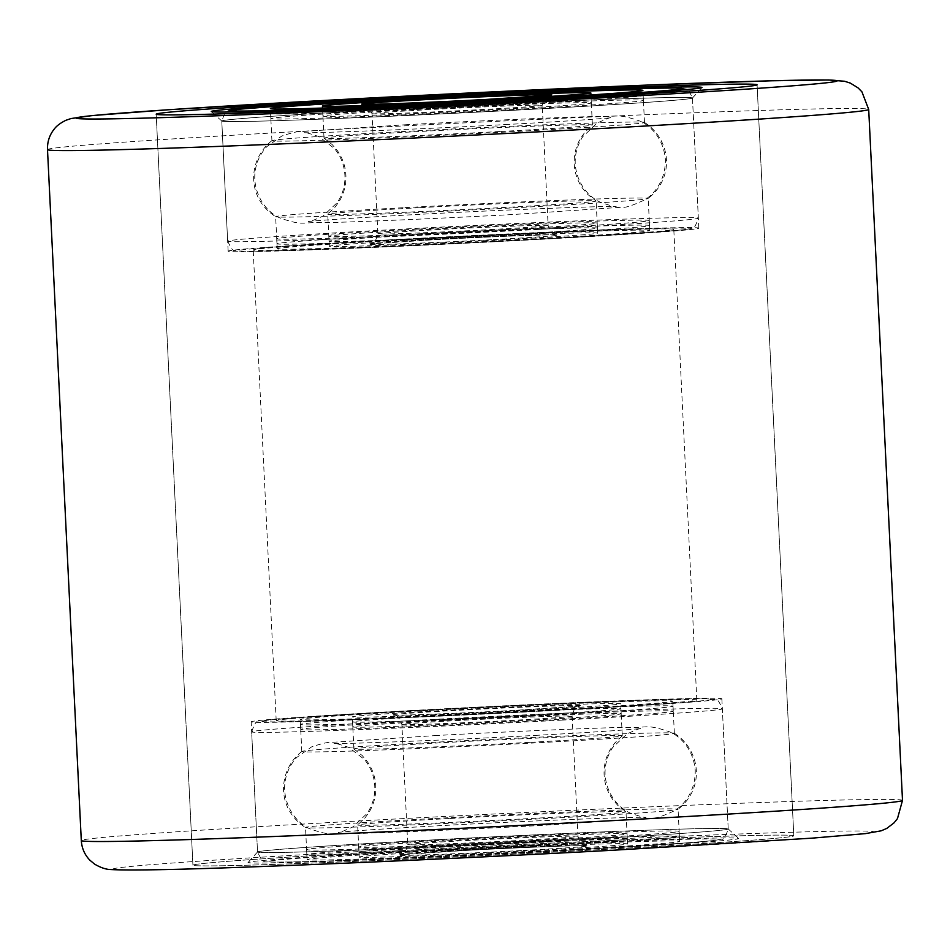 <?xml version="1.0" encoding="UTF-8"?>
<svg xmlns="http://www.w3.org/2000/svg" width="950" height="950" viewBox="0 0 950 950"><rect width="100%" height="100%" fill="white"/><g stroke="black" fill="none" stroke-linecap="round" stroke-linejoin="round"><path stroke-width="0.71" stroke-dasharray="4.75 3.56" d="M398.418 850.749A300.806 4.643 -2.8 0 0 192.921 865.201A300.806 4.643 -2.8 0 0 588.311 850.274A300.806 4.643 -2.8 0 0 793.808 835.81A300.806 4.643 -2.8 0 0 398.418 850.749A300.806 4.643 -2.8 0 0 192.921 865.201A300.806 4.643 -2.8 0 0 588.311 850.274A300.806 4.643 -2.8 0 0 793.808 835.81A300.806 4.643 -2.8 0 0 398.418 850.749M382.743 109.689A235.624 3.634 -2.8 0 0 221.777 121.018A235.624 3.634 -2.8 0 0 221.813 121.066A235.624 3.634 -2.8 0 0 531.501 109.321A235.624 3.634 -2.8 0 0 692.443 98.052A235.624 3.634 -2.8 0 0 692.467 97.992A235.624 3.634 -2.8 0 0 382.743 109.689A235.624 3.634 -2.8 0 0 221.777 121.018A235.624 3.634 -2.8 0 0 531.501 109.321A235.624 3.634 -2.8 0 0 692.467 97.992A235.624 3.634 -2.8 0 0 382.743 109.689M415.827 850.701A245.658 3.788 -2.8 0 0 248.033 862.446A245.658 3.788 -2.8 0 0 570.903 850.309A245.658 3.788 -2.8 0 0 738.696 838.446A245.658 3.788 -2.8 0 0 415.827 850.701M567.257 840.311A235.624 3.634 177.2 0 1 257.533 852.008A235.624 3.634 177.2 0 1 257.557 851.948A235.624 3.634 177.2 0 1 418.499 840.679A235.624 3.634 177.2 0 1 728.187 828.934A235.624 3.634 177.2 0 1 728.222 828.982A235.624 3.634 177.2 0 1 567.257 840.311A235.624 3.634 -2.8 0 0 728.222 828.982A235.624 3.634 -2.8 0 0 418.499 840.679A235.624 3.634 -2.8 0 0 257.533 852.008A235.624 3.634 -2.8 0 0 567.257 840.311M412.134 710.505A235.624 3.634 -2.8 0 0 251.168 721.834A235.624 3.634 -2.8 0 0 560.88 710.137A235.624 3.634 -2.8 0 0 721.857 698.808A235.624 3.634 -2.8 0 0 412.134 710.505M397.029 239.851A210.556 3.242 -2.8 0 0 253.187 249.969A210.556 3.242 -2.8 0 0 529.957 239.519A210.556 3.242 -2.8 0 0 673.799 229.401A210.556 3.242 -2.8 0 0 397.029 239.851M420.043 710.481A210.556 3.242 -2.8 0 0 276.201 720.599A210.556 3.242 -2.8 0 0 552.971 710.149A210.556 3.242 -2.8 0 0 696.813 700.031A210.556 3.242 -2.8 0 0 420.043 710.481M389.12 239.863A235.624 3.634 -2.8 0 0 228.143 251.192A235.624 3.634 -2.8 0 0 537.866 239.495A235.624 3.634 -2.8 0 0 698.832 228.166A235.624 3.634 -2.8 0 0 389.12 239.863M399.332 131.729A186.497 2.874 -2.8 0 0 271.973 140.636A186.497 2.874 -2.8 0 0 271.926 140.695A186.497 2.874 -2.8 0 0 517.073 131.444A186.497 2.874 -2.8 0 0 644.48 122.479A186.497 2.874 -2.8 0 0 644.432 122.419A186.497 2.874 -2.8 0 0 399.332 131.729M403.049 207.729A186.497 2.874 -2.8 0 0 275.642 216.695A186.497 2.874 -2.8 0 0 275.702 216.754A186.497 2.874 -2.8 0 0 520.79 207.444A186.497 2.874 -2.8 0 0 648.149 198.538A186.497 2.874 -2.8 0 0 648.197 198.479A186.497 2.874 -2.8 0 0 403.049 207.729M404.629 239.828A186.497 2.874 -2.8 0 0 277.222 248.793A186.497 2.874 -2.8 0 0 522.357 239.531A186.497 2.874 -2.8 0 0 649.764 230.577A186.497 2.874 -2.8 0 0 404.629 239.828M500.614 131.48A134.354 2.066 -2.8 0 0 592.372 125.067A134.354 2.066 -2.8 0 0 592.396 125.02A134.354 2.066 -2.8 0 0 415.791 131.694A134.354 2.066 -2.8 0 0 324.009 138.154A134.354 2.066 -2.8 0 0 324.045 138.201A134.354 2.066 -2.8 0 0 500.614 131.48M419.508 207.694A134.354 2.066 -2.8 0 0 327.75 214.106A134.354 2.066 -2.8 0 0 327.726 214.154A134.354 2.066 -2.8 0 0 504.331 207.48A134.354 2.066 -2.8 0 0 596.113 201.02A134.354 2.066 -2.8 0 0 596.077 200.973A134.354 2.066 -2.8 0 0 419.508 207.694M505.899 239.578A134.354 2.066 -2.8 0 0 597.692 233.118A134.354 2.066 -2.8 0 0 421.076 239.792A134.354 2.066 -2.8 0 0 329.294 246.24A134.354 2.066 -2.8 0 0 505.899 239.578M505.661 234.567A134.354 2.066 177.2 0 1 329.044 241.241A134.354 2.066 177.2 0 1 420.838 234.781A134.354 2.066 177.2 0 1 597.443 228.107A134.354 2.066 177.2 0 1 505.661 234.567M505.412 229.567A134.354 2.066 177.2 0 1 328.807 236.229A134.354 2.066 177.2 0 1 420.589 229.769A134.354 2.066 177.2 0 1 597.194 223.107A134.354 2.066 177.2 0 1 505.412 229.567M404.13 229.817A186.497 2.874 177.2 0 1 649.278 220.554A186.497 2.874 177.2 0 1 521.871 229.52A186.497 2.874 177.2 0 1 276.723 238.783A186.497 2.874 177.2 0 1 404.13 229.817M404.379 234.816A186.497 2.874 177.2 0 1 649.515 225.566A186.497 2.874 177.2 0 1 522.108 234.531A186.497 2.874 177.2 0 1 276.973 243.782A186.497 2.874 177.2 0 1 404.379 234.816M414.473 104.607A134.354 2.066 -2.8 0 0 322.679 111.067A134.354 2.066 -2.8 0 0 499.284 104.393A134.354 2.066 -2.8 0 0 591.078 97.933A134.354 2.066 -2.8 0 0 414.473 104.607M414.711 109.606A134.354 2.066 -2.8 0 0 322.929 116.066A134.354 2.066 -2.8 0 0 499.534 109.404A134.354 2.066 -2.8 0 0 591.327 102.944A134.354 2.066 -2.8 0 0 414.711 109.606M515.992 109.357A186.497 2.874 -2.8 0 0 643.399 100.391A186.497 2.874 -2.8 0 0 398.252 109.654A186.497 2.874 -2.8 0 0 270.845 118.619A186.497 2.874 -2.8 0 0 515.992 109.357M515.743 104.357A186.497 2.874 -2.8 0 0 643.15 95.392A186.497 2.874 -2.8 0 0 398.014 104.643A186.497 2.874 -2.8 0 0 270.608 113.608A186.497 2.874 -2.8 0 0 515.743 104.357M427.642 710.469A186.497 2.874 -2.8 0 0 300.236 719.423A186.497 2.874 -2.8 0 0 545.371 710.172A186.497 2.874 -2.8 0 0 672.778 701.207A186.497 2.874 -2.8 0 0 427.642 710.469M429.21 742.556A186.497 2.874 -2.8 0 0 301.851 751.462A186.497 2.874 -2.8 0 0 301.803 751.521A186.497 2.874 -2.8 0 0 546.951 742.271A186.497 2.874 -2.8 0 0 674.357 733.305A186.497 2.874 -2.8 0 0 674.298 733.246A186.497 2.874 -2.8 0 0 429.21 742.556M432.927 818.556A186.497 2.874 -2.8 0 0 305.52 827.521A186.497 2.874 -2.8 0 0 305.567 827.581A186.497 2.874 -2.8 0 0 550.668 818.271A186.497 2.874 -2.8 0 0 678.027 809.364A186.497 2.874 -2.8 0 0 678.074 809.305A186.497 2.874 -2.8 0 0 432.927 818.556M434.494 850.654A186.497 2.874 -2.8 0 0 307.088 859.619A186.497 2.874 -2.8 0 0 552.235 850.357A186.497 2.874 -2.8 0 0 679.642 841.403A186.497 2.874 -2.8 0 0 434.494 850.654M530.492 742.306A134.354 2.066 -2.8 0 0 622.25 735.894A134.354 2.066 -2.8 0 0 622.274 735.846A134.354 2.066 -2.8 0 0 445.669 742.52A134.354 2.066 -2.8 0 0 353.887 748.98A134.354 2.066 -2.8 0 0 353.923 749.028A134.354 2.066 -2.8 0 0 530.492 742.306M528.924 710.208A134.354 2.066 -2.8 0 0 620.706 703.76A134.354 2.066 -2.8 0 0 444.101 710.422A134.354 2.066 -2.8 0 0 352.308 716.882A134.354 2.066 -2.8 0 0 528.924 710.208M449.386 818.52A134.354 2.066 -2.8 0 0 357.628 824.932A134.354 2.066 -2.8 0 0 357.604 824.98A134.354 2.066 -2.8 0 0 534.209 818.306A134.354 2.066 -2.8 0 0 625.991 811.846A134.354 2.066 -2.8 0 0 625.955 811.799A134.354 2.066 -2.8 0 0 449.386 818.52M535.776 850.404A134.354 2.066 -2.8 0 0 627.558 843.944A134.354 2.066 -2.8 0 0 450.953 850.618A134.354 2.066 -2.8 0 0 359.171 857.066A134.354 2.066 -2.8 0 0 535.776 850.404M535.527 845.393A134.354 2.066 177.2 0 1 358.922 852.067A134.354 2.066 177.2 0 1 450.716 845.607A134.354 2.066 177.2 0 1 627.321 838.933A134.354 2.066 177.2 0 1 535.527 845.393M535.289 840.394A134.354 2.066 177.2 0 1 358.673 847.056A134.354 2.066 177.2 0 1 450.466 840.596A134.354 2.066 177.2 0 1 627.071 833.934A134.354 2.066 177.2 0 1 535.289 840.394M434.008 840.643A186.497 2.874 177.2 0 1 679.155 831.381A186.497 2.874 177.2 0 1 551.748 840.346A186.497 2.874 177.2 0 1 306.601 849.609A186.497 2.874 177.2 0 1 434.008 840.643M434.257 845.643A186.497 2.874 177.2 0 1 679.393 836.392A186.497 2.874 177.2 0 1 551.986 845.357A186.497 2.874 177.2 0 1 306.85 854.608A186.497 2.874 177.2 0 1 434.257 845.643M444.339 715.433A134.354 2.066 -2.8 0 0 352.557 721.893A134.354 2.066 -2.8 0 0 529.162 715.219A134.354 2.066 -2.8 0 0 620.956 708.759A134.354 2.066 -2.8 0 0 444.339 715.433M444.588 720.432A134.354 2.066 -2.8 0 0 352.806 726.893A134.354 2.066 -2.8 0 0 529.411 720.231A134.354 2.066 -2.8 0 0 621.193 713.771A134.354 2.066 -2.8 0 0 444.588 720.432M545.87 720.183A186.497 2.874 -2.8 0 0 673.277 711.217A186.497 2.874 -2.8 0 0 428.129 720.48A186.497 2.874 -2.8 0 0 300.723 729.446A186.497 2.874 -2.8 0 0 545.87 720.183M545.621 715.184A186.497 2.874 -2.8 0 0 673.028 706.218A186.497 2.874 -2.8 0 0 427.892 715.469A186.497 2.874 -2.8 0 0 300.485 724.434A186.497 2.874 -2.8 0 0 545.621 715.184M47.5 149.613A411.089 6.341 177.2 0 1 328.344 129.853A411.089 6.341 177.2 0 1 868.704 109.452M373.101 850.808A381.009 5.878 177.2 0 1 854.418 830.989A381.009 5.878 177.2 0 1 613.629 850.203A381.009 5.878 177.2 0 1 132.311 870.022A381.009 5.878 177.2 0 1 373.101 850.808M902.5 800.387A411.089 6.341 -2.8 0 0 362.14 820.788A411.089 6.341 -2.8 0 0 81.296 840.548M534.696 239.507A225.601 3.479 -2.8 0 0 677.279 228.131A225.601 3.479 -2.8 0 0 392.279 239.863A225.601 3.479 -2.8 0 0 249.708 251.239A225.601 3.479 -2.8 0 0 534.696 239.507M537.379 229.484A235.624 3.634 -2.8 0 0 698.345 218.156A235.624 3.634 -2.8 0 0 388.621 229.852A235.624 3.634 -2.8 0 0 227.656 241.181A235.624 3.634 -2.8 0 0 537.379 229.484M489.903 229.603A85.227 1.318 -2.8 0 0 548.126 225.506A85.227 1.318 -2.8 0 0 436.098 229.734A85.227 1.318 -2.8 0 0 377.874 233.831A85.227 1.318 -2.8 0 0 489.903 229.603M493.561 239.602A95.249 1.472 -2.8 0 0 553.755 234.804A95.249 1.472 -2.8 0 0 433.426 239.756A95.249 1.472 -2.8 0 0 373.231 244.566A95.249 1.472 -2.8 0 0 493.561 239.602M430.219 109.571A85.227 1.318 -2.8 0 0 371.996 113.668A85.227 1.318 -2.8 0 0 484.025 109.44A85.227 1.318 -2.8 0 0 542.248 105.343A85.227 1.318 -2.8 0 0 430.219 109.571M564.573 850.333A225.601 3.479 -2.8 0 0 707.144 838.957A225.601 3.479 -2.8 0 0 422.156 850.689A225.601 3.479 -2.8 0 0 279.585 862.066A225.601 3.479 -2.8 0 0 564.573 850.333M561.379 720.148A235.624 3.634 -2.8 0 0 722.344 708.819A235.624 3.634 -2.8 0 0 412.621 720.516A235.624 3.634 -2.8 0 0 251.655 731.844A235.624 3.634 -2.8 0 0 561.379 720.148M557.721 710.137A225.601 3.479 -2.8 0 0 700.293 698.761A225.601 3.479 -2.8 0 0 415.304 710.493A225.601 3.479 -2.8 0 0 272.721 721.869A225.601 3.479 -2.8 0 0 557.721 710.137M519.781 840.429A85.227 1.318 -2.8 0 0 578.004 836.332A85.227 1.318 -2.8 0 0 465.975 840.56A85.227 1.318 -2.8 0 0 407.752 844.657A85.227 1.318 -2.8 0 0 519.781 840.429M523.426 850.428A95.249 1.472 -2.8 0 0 583.633 845.631A95.249 1.472 -2.8 0 0 463.303 850.582A95.249 1.472 -2.8 0 0 403.097 855.392A95.249 1.472 -2.8 0 0 523.426 850.428M460.097 720.397A85.227 1.318 -2.8 0 0 401.874 724.494A85.227 1.318 -2.8 0 0 513.903 720.266A85.227 1.318 -2.8 0 0 572.126 716.169A85.227 1.318 -2.8 0 0 460.097 720.397M516.574 710.244A95.249 1.472 -2.8 0 0 576.769 705.434A95.249 1.472 -2.8 0 0 456.439 710.398A95.249 1.472 -2.8 0 0 396.245 715.196A95.249 1.472 -2.8 0 0 516.574 710.244M192.921 865.201L156.192 114.19L192.921 865.201M793.808 835.81L757.079 84.799L793.808 835.81M221.813 121.066L211.304 111.554M257.557 851.948L248.033 862.446M721.857 698.808L728.222 828.982C725.574 837.009 723.283 840.382 721.347 839.087C717.701 840.239 716.419 840.465 685.769 842.911L564.633 850.333C438.401 857.173 288.705 863.229 269.301 861.911C262.794 858.919 264.717 866.673 257.533 852.008L251.168 721.834M276.201 720.599L253.187 249.969M228.143 251.192L221.777 121.018L224.663 113.454L226.349 112.064M698.832 228.166L692.467 97.992L688.857 90.737L687.052 89.526M696.813 700.031L673.799 229.401M728.187 828.934L738.696 838.446M692.443 98.052L701.967 87.554M271.926 140.695L270.358 108.597M271.973 140.636C248.769 158.507 245.1 196.864 275.702 216.754M277.222 248.793L275.642 216.695M692.467 97.992L698.345 218.156C695.697 226.183 693.405 229.556 691.469 228.261C687.824 229.413 686.541 229.639 655.904 232.085L534.755 239.507C408.524 246.347 258.827 252.403 239.424 251.085C232.916 248.092 234.84 255.847 227.656 241.181L221.777 121.018M649.764 230.577L648.197 198.479M644.432 122.419C669.263 137.952 676.661 175.762 648.149 198.538M644.48 122.479L642.913 90.381M590.924 94.917L592.396 125.02L584.808 132.311L580.462 138.522C575.914 146.407 573.847 154.898 574.227 164.006C574.738 173.102 577.624 181.355 582.92 188.753L587.848 194.513L596.077 200.973M324.045 138.201L332.274 144.661L337.214 150.421C342.499 157.819 345.396 166.072 345.895 175.168C346.287 184.276 344.209 192.767 339.661 200.652L335.314 206.862L327.75 214.106M597.692 233.118L596.113 201.02M549.836 95.19C547.533 97.553 545.288 92.779 542.248 105.343L548.126 225.506C552.378 237.714 554.147 232.75 556.664 234.864C557.519 234.223 489.345 236.621 433.473 239.756L370.286 243.984C371.308 241.834 373.979 247.701 377.874 233.831L371.996 113.668C366.747 100.225 364.669 106.353 363.458 104.31M329.294 246.24L327.726 214.154M324.009 138.154L322.537 108.051M406.992 124.664L301.221 131.575C298.751 131.1 292.291 132.572 281.853 135.993L266.808 146.656C258.364 156.002 254.351 166.998 254.766 179.633C256.631 201.946 271.118 214.332 280.119 218.049C305.057 226.587 300.485 221.635 325.613 222.644C363.648 221.754 444.968 218.215 513.131 214.51L622.749 207.171C625.148 207.931 632.189 205.627 643.874 200.26C652.472 195.676 665.689 181.949 665.368 159.541C663.492 137.227 649.004 124.842 640.003 121.125C615.066 112.587 619.637 117.539 594.51 116.529C556.474 117.42 475.166 120.959 406.992 124.664M508.262 124.403C418.416 129.461 304.558 133.511 303.988 132.644C303.668 131.848 308.691 133.166 319.034 136.634L334.554 148.627C340.872 156.37 344.316 165.229 344.897 175.216C345.301 185.167 342.76 194.287 337.274 202.576L323.036 216.078C313.013 220.59 308.121 222.419 308.334 221.588C311.077 220.97 353.827 217.835 411.861 214.771C500.852 209.784 612.881 205.711 616.146 206.53C616.455 207.326 611.444 206.007 601.101 202.54C590.864 198.408 576.828 185.345 575.237 163.958C574.833 154.007 577.374 144.887 582.849 136.598L597.087 123.096C607.109 118.584 612.014 116.755 611.788 117.586C609.045 118.204 566.307 121.339 508.262 124.403M328.807 236.229L329.044 241.241M649.278 220.554L649.515 225.566M276.723 238.783L276.973 243.782M597.194 223.107L597.443 228.107M322.929 116.066L322.679 111.067M643.399 100.391L643.15 95.392M270.845 118.619L270.608 113.608M591.327 102.944L591.078 97.933M301.803 751.521L300.236 719.423M301.851 751.462C278.647 769.334 274.978 807.69 305.567 827.581M307.088 859.619L305.52 827.521M728.222 828.982L722.344 708.819C716.526 696.077 718.378 701.005 707.869 698.808C699.2 698.416 667.589 699.224 613.035 701.242L415.245 710.493L309.427 716.822L268.161 720.112L257.521 722.154C256.559 720.48 254.6 723.71 251.655 731.844L257.533 852.008M679.642 841.403L678.074 809.305M674.298 733.246C699.141 748.778 706.539 786.588 678.027 809.364M674.357 733.305L672.778 701.207M622.25 735.894L614.686 743.137L610.339 749.348C605.791 757.233 603.713 765.724 604.105 774.832C604.604 783.928 607.501 792.181 612.786 799.579L617.726 805.339L625.955 811.799M353.923 749.028L362.152 755.488L367.08 761.247C372.376 768.645 375.262 776.898 375.772 785.994C376.152 795.102 374.086 803.593 369.538 811.478L365.192 817.689L357.628 824.932L359.171 857.066M622.274 735.846L620.706 703.76M627.558 843.944L625.991 811.846M578.004 836.332C582.243 848.54 584.013 843.564 586.542 845.69C587.397 845.049 519.222 847.447 463.351 850.582L400.164 854.81C401.185 852.649 403.857 858.527 407.752 844.657L401.874 724.494C396.625 711.051 394.547 717.179 393.336 715.136C393.894 715.754 461.617 713.307 516.527 710.244L579.714 706.016C577.41 708.379 575.166 703.606 572.126 716.169L578.004 836.332M353.887 748.98L352.308 716.882M436.869 735.49L331.099 742.401C328.629 741.926 322.169 743.399 311.719 746.819L296.685 757.482C288.242 766.828 284.216 777.824 284.632 790.459C286.508 812.773 300.996 825.158 309.997 828.875C334.934 837.413 330.363 832.461 355.49 833.471C393.526 832.58 474.834 829.041 543.008 825.336L652.626 817.998C655.025 818.758 662.067 816.454 673.752 811.086C682.349 806.502 695.554 792.775 695.234 770.367C693.369 748.054 678.882 735.668 669.881 731.951C644.943 723.413 649.515 728.365 624.387 727.356C586.352 728.246 505.032 731.785 436.869 735.49M538.139 735.229C448.293 740.288 334.436 744.337 333.854 743.47C333.545 742.663 338.568 743.992 348.911 747.46L364.432 759.454C370.749 767.196 374.193 776.055 374.763 786.042C375.167 795.993 372.626 805.113 367.151 813.402L352.913 826.904C342.891 831.416 337.986 833.245 338.212 832.414C340.955 831.796 383.693 828.661 441.738 825.597C530.729 820.61 642.758 816.537 646.012 817.356C646.332 818.152 641.309 816.834 630.966 813.366C620.73 809.234 606.706 796.171 605.102 774.784C604.699 764.833 607.24 755.713 612.726 747.424L626.964 733.922C636.987 729.41 641.879 727.581 641.666 728.413C638.922 729.03 596.173 732.165 538.139 735.229M358.673 847.056L358.922 852.067M679.155 831.381L679.393 836.392M306.601 849.609L306.85 854.608M627.071 833.934L627.321 838.933M352.806 726.893L352.557 721.893M673.277 711.217L673.028 706.218M300.723 729.446L300.485 724.434M621.193 713.771L620.956 708.759"/><path stroke-width="1.43" d="M361.689 99.726A300.806 4.643 -2.8 0 0 156.192 114.19A300.806 4.643 -2.8 0 0 551.582 99.251A300.806 4.643 -2.8 0 0 757.079 84.799A300.806 4.643 -2.8 0 0 361.689 99.726A300.806 4.643 -2.8 0 0 156.192 114.19A300.806 4.643 -2.8 0 0 551.582 99.251A300.806 4.643 -2.8 0 0 757.079 84.799A300.806 4.643 -2.8 0 0 361.689 99.726M534.173 99.299A245.658 3.788 177.2 0 1 211.304 111.554A245.658 3.788 177.2 0 1 379.098 99.691A245.658 3.788 177.2 0 1 701.967 87.554A245.658 3.788 177.2 0 1 534.173 99.299M397.765 99.643A186.497 2.874 -2.8 0 0 270.358 108.597A186.497 2.874 -2.8 0 0 515.506 99.346A186.497 2.874 -2.8 0 0 642.913 90.381A186.497 2.874 -2.8 0 0 397.765 99.643M499.047 99.382A134.354 2.066 -2.8 0 0 590.829 92.934A134.354 2.066 -2.8 0 0 414.224 99.596A134.354 2.066 -2.8 0 0 322.442 106.056A134.354 2.066 -2.8 0 0 499.047 99.382M576.899 99.192A381.009 5.878 -2.8 0 0 817.689 79.978A381.009 5.878 -2.8 0 0 336.371 99.798A381.009 5.878 -2.8 0 0 95.582 119.011A381.009 5.878 -2.8 0 0 576.899 99.192M902.5 800.387L868.704 109.452A411.089 6.341 177.2 0 1 587.86 129.212A411.089 6.341 177.2 0 1 47.5 149.613L81.296 840.548A411.089 6.341 -2.8 0 0 621.656 820.147A411.089 6.341 -2.8 0 0 902.5 800.387L897.477 818.591L894.045 822.854L886.813 828.388L881.208 830.811L865.379 833.625L812.191 838.137L613.783 850.203C498.881 856.425 365.988 862.6 268.423 866.258C182.839 869.594 130.186 870.687 110.449 869.523C105.854 869.416 100.558 867.611 94.573 864.108L89.823 860.142C84.633 854.739 81.795 848.207 81.296 840.548M527.844 99.311A225.601 3.479 -2.8 0 0 670.415 87.934A225.601 3.479 -2.8 0 0 385.427 99.667A225.601 3.479 -2.8 0 0 242.856 111.043A225.601 3.479 -2.8 0 0 527.844 99.311M486.697 99.418A95.249 1.472 -2.8 0 0 546.903 94.608A95.249 1.472 -2.8 0 0 426.574 99.572A95.249 1.472 -2.8 0 0 366.367 104.369A95.249 1.472 -2.8 0 0 486.697 99.418M868.704 109.452L861.923 91.817L858.099 87.923L850.357 83.113L844.538 81.249L828.519 79.99L771.804 80.774L650.216 84.954L336.217 99.798L168.791 109.713L92.399 115.556L71.036 118.536L65.835 120.317C60.337 123.061 56.454 126.006 54.197 129.129C49.483 135.042 47.251 141.859 47.5 149.613M687.052 89.526L677.991 87.982L648.862 88.267L456.344 96.021L279.549 105.996L238.296 109.286L229.116 110.758L226.349 112.064M590.924 94.917L590.829 92.934M549.468 95.273L486.649 99.418C431.751 102.481 364.016 104.927 363.458 104.31L363.838 104.357M322.537 108.051L322.442 106.056"/></g></svg>
